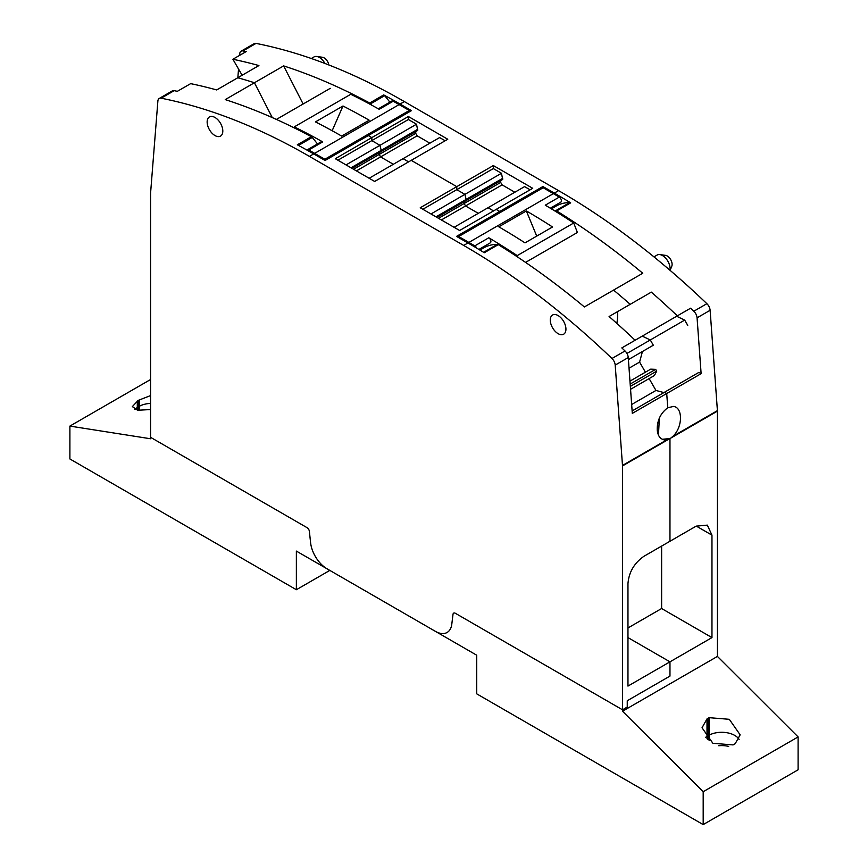 <?xml version="1.0" encoding="UTF-8"?>
<svg xmlns="http://www.w3.org/2000/svg" width="868" height="868" viewBox="0 0 868 868"><rect width="100%" height="100%" fill="white"/><g stroke="black" fill="none" stroke-linecap="round" stroke-linejoin="round"><path stroke-width="1.3" d="M622.508 465.921L622.508 709.796L627.249 707.051L627.249 700.747L669.966 676.085L669.966 661.839L669.966 676.085L627.249 700.747L627.249 707.051L622.508 709.796L455.353 613.285A3.353 1.942 -120 0 0 453.682 613.123A3.353 1.942 -120 0 0 453.009 614.316L451.805 624.146L453.009 614.316A3.353 1.942 -120 0 1 453.682 613.123L453.682 613.123A3.353 1.942 -120 0 1 455.353 613.285L622.508 709.796L622.508 711.228L703.188 791.714L703.188 824.6L476.716 693.847L476.716 655.21L435.335 631.318A23.49 13.562 -120 0 0 447.085 632.479A23.49 13.562 -120 0 0 451.805 624.146A23.49 13.562 -120 0 1 447.085 632.479A23.49 13.562 -120 0 1 435.335 631.318L296.368 551.093L296.368 589.719L69.896 458.966L69.896 426.09L150.576 438.763L150.576 437.32L307.022 527.646L150.576 437.32L150.576 193.456A6.716 3.873 -120 0 1 150.587 192.989L157.878 101.057A6.716 3.873 -120 0 1 159.245 98.453A6.716 3.873 -120 0 1 161.123 98.203A671.181 387.508 -120 0 1 309.42 156.381L463.664 245.427A671.181 387.508 -120 0 1 611.962 358.495A6.716 3.873 -120 0 1 615.206 365.092L622.486 465.432A6.716 3.873 -120 0 1 622.508 465.921L668.989 439.089L665.93 439.946M310.581 542.619A23.49 13.562 -120 0 0 327.041 568.8A23.49 13.562 -120 0 1 310.581 542.619L309.377 531.39A3.353 1.942 -120 0 0 307.022 527.646A3.353 1.942 -120 0 1 309.377 531.39L310.581 542.619M329.829 570.406L296.368 589.719M627.965 627.955L661.622 608.522L661.622 546.081M703.188 824.6L798.104 769.797L798.104 736.921L717.424 656.425L717.424 411.128L669.966 438.579L669.966 541.263L643.796 556.377C634.161 563.191 628.888 572.272 627.965 583.611L627.965 686.089L669.966 661.839L627.965 637.589L669.966 661.839L711.966 637.589L661.622 608.522M670.953 437.96L673.004 436.268C682.877 426.937 682.921 407.374 673.46 406.441L667.752 407.765L666.722 393.519L701.127 373.652L697.069 317.829A6.716 3.873 -120 0 0 693.825 311.221A671.181 387.508 -120 0 0 690.635 308.183L677.344 315.854A671.181 387.508 -120 0 0 674.74 313.391A671.181 387.508 -120 0 0 651.325 292.125L630.211 304.321A671.181 387.508 -120 0 0 627.38 301.847A671.181 387.508 -120 0 0 614.544 290.91A671.181 387.508 -120 0 0 613.567 290.096L584.37 306.946A671.181 387.508 60 0 0 498.286 244.646L484.29 252.729A671.181 387.508 -120 0 0 467.939 242.964L463.664 245.427M717.424 411.128A6.716 3.873 -120 0 0 717.413 410.64L673.004 436.268M696.266 526.084L711.966 535.155L707.333 525.129L696.147 526.149L669.966 541.263L669.966 438.579L662.23 439.273L668.989 439.089M659.365 418.126L658.454 435.052M159.245 98.453L172.298 90.912A6.716 3.873 -120 0 1 174.175 90.663A671.181 387.508 -120 0 1 177.365 91.314L190.656 83.643A671.181 387.508 -120 0 1 193.26 84.185A671.181 387.508 -120 0 1 216.674 89.947L237.789 77.762A671.181 387.508 -120 0 1 240.62 78.554A671.181 387.508 -120 0 1 253.456 82.438A671.181 387.508 -120 0 1 254.433 82.753L272.27 117.581L254.433 82.753L225.246 99.603A671.181 387.508 -120 0 1 311.341 136.71L297.333 144.793A671.181 387.508 -120 0 1 313.695 153.918L325.088 160.493L368.271 135.56L371.829 137.611L368.271 135.56L411.465 110.627L400.061 104.041A671.181 387.508 -120 0 0 383.71 94.927L369.714 103.01A671.181 387.508 -120 0 0 283.63 65.903L254.433 82.753A671.181 387.508 -120 0 0 253.456 82.438A671.181 387.508 -120 0 0 240.62 78.554A671.181 387.508 -120 0 0 237.789 77.762L258.914 65.567A671.181 387.508 -120 0 0 235.499 59.805A671.181 387.508 -120 0 0 232.895 59.252L246.176 51.581A671.181 387.508 -120 0 0 242.986 50.93A6.716 3.873 -120 0 0 241.109 51.179L254.161 43.65A6.716 3.873 -120 0 1 256.038 43.4A671.181 387.508 -120 0 1 404.336 101.578L558.58 190.634A671.181 387.508 -120 0 1 706.877 303.691A6.716 3.873 -120 0 1 710.122 310.288L717.413 410.64M150.576 395.58L138.186 400.398L132.348 406.604L137.665 410.249L150.576 409.555M798.104 736.921L703.188 791.714M551.364 208.83L556.117 206.085A75.169 43.4 -120 0 1 569.744 202.569A2.68 1.552 -120 0 1 570.667 202.862A671.181 387.508 -120 0 0 554.305 193.097L542.912 186.522L499.729 211.456L496.171 209.394L532.713 188.302L493.328 165.56L456.785 186.653L411.215 160.352L447.769 139.249L408.372 116.507L335.287 158.703L374.672 181.455L411.215 160.352L456.785 186.653L420.231 207.756L459.628 230.497L496.171 209.394L499.729 211.456L499.729 212.823L499.729 211.456L456.535 236.389L467.939 242.964M612.96 314.281L630.211 304.321A671.181 387.508 -120 0 0 627.38 301.847A671.181 387.508 -120 0 0 614.544 290.91A671.181 387.508 -120 0 0 613.567 290.096L642.754 273.246A671.181 387.508 -120 0 0 556.659 210.946A2.68 1.552 -120 0 0 555.748 210.653A75.169 43.4 -120 0 0 554.402 210.685M651.325 292.125L634.074 302.086M663.358 323.927L676.649 316.256L684.7 320.097L650.295 339.963L653.333 345.225L650.295 339.963L642.244 336.122L677.344 315.854M690.635 308.183L676.649 316.256M709.113 717.673L729.294 719.301L740.154 734.827L735.196 743.702L733.091 744.918L712.888 743.29L702.038 727.764L707.008 718.899L709.113 717.673L709.113 735.153A18.456 10.655 180 0 1 739.113 739.428M530.109 189.81L524.576 186.62L454.094 227.308M514.843 192.229L502.105 184.873L500.684 182.41L500.684 180.631L502.702 179.459L501.465 173.274L493.328 168.576L493.328 165.56M542.912 187.889L542.912 186.522M383.71 94.927A2.68 1.552 60 0 1 384.632 95.697A75.169 43.4 60 0 1 389.841 102.174M445.154 140.757L439.62 137.567L369.15 178.255M429.899 143.187L417.15 135.831L415.729 133.368L415.729 131.578L417.747 130.417L416.51 124.222L408.372 119.524L408.372 116.507M653.333 345.225L628.41 359.612M684.7 320.097L687.738 325.359M408.611 161.86L403.077 158.67L408.611 161.86M493.328 168.576L456.785 189.669L456.785 186.653L456.785 189.669L464.922 194.367L456.785 189.669L422.846 209.264M501.465 173.274L464.922 194.367L466.149 199.51L464.922 194.367L430.984 213.962M502.702 179.459L436.962 217.412L466.149 200.562L466.149 199.51L466.149 200.562M552.222 208.331L551.158 207.712M369.714 103.01A2.68 1.552 60 0 1 370.636 103.78A75.169 43.4 60 0 1 371.873 105.245M303.127 103.997L283.63 65.903M241.109 51.179A6.716 3.873 -120 0 0 239.742 53.794L239.611 55.368M416.51 124.222L379.967 145.325L381.204 150.468L379.967 145.325L371.829 140.627L371.829 137.611L371.829 140.627L379.967 145.325L346.039 164.92M417.747 130.417L352.017 168.37L381.204 151.52L381.204 150.468L381.204 151.52M237.843 77.719L238.537 69.028M622.486 465.432L666.895 439.805L664.28 439.913C660.081 438.969 657.738 435.627 657.239 429.888C657.043 420.568 660.548 413.19 667.752 407.765L666.722 393.519L664.508 392.249L698.914 372.383L701.127 373.652M663.911 392.586L655.969 390.459L631.665 404.499M617.625 311.579A65.1 37.584 60 0 1 616.833 323.384M137.296 410.195L137.296 407.45L134.757 409.457M137.296 400.94L137.296 407.45L134.822 409.49M707.008 718.899L707.008 736.368L705.727 737.247L707.008 736.368L707.008 738.722M328.863 64.981A6.868 3.96 -120 0 0 322.397 57.255L316.679 56.474A10.742 6.195 -120 0 0 314.021 56.93L311.308 58.503M324.936 63.462A10.742 6.195 -120 0 0 316.679 56.474M670.107 270.36L671.799 266.216A6.868 3.96 -120 0 0 672.114 264.404A6.868 3.96 -120 0 0 665.528 255.366L659.81 254.584A10.742 6.195 -120 0 0 657.152 255.04L653.962 256.874M669.977 270.252A10.742 6.195 -120 0 0 670.107 268.722A10.742 6.195 -120 0 0 659.81 254.584M642.428 351.518L639.597 362.097L629.029 368.206M639.597 362.097L645.423 372.198M649.112 378.589L655.969 390.459M417.15 135.831L380.607 156.924L393.356 164.28L380.607 156.924L379.186 154.461L379.186 152.681L415.729 131.578M415.729 133.368L379.186 154.461L379.186 152.681M408.372 119.524L337.891 160.211M242.129 75.256L232.895 59.252M502.105 184.873L465.563 205.976L478.301 213.333L465.563 205.976L464.141 203.513L464.141 201.723L500.684 180.631M500.684 182.41L464.141 203.513L464.141 201.723M493.566 210.902L488.033 207.712L493.566 210.902M707.897 739.623L707.887 718.313M138.196 410.336L138.196 400.398M711.966 535.155L711.966 637.589M150.576 379.511L69.896 426.09M622.508 711.228L717.424 656.425M479.939 250.071L483.736 247.868A75.169 43.4 60 0 1 497.364 244.353A2.68 1.552 60 0 1 498.286 244.646M630.211 304.321L609.086 316.516A671.181 387.508 -120 0 1 632.501 337.782A671.181 387.508 -120 0 1 635.105 340.245L621.824 347.916L642.244 336.122L650.295 339.963L626.935 353.45M632.132 410.933L664.508 392.249L666.722 393.519L632.305 413.385L628.258 357.562A6.716 3.873 -120 0 0 625.014 350.954A671.181 387.508 -120 0 0 621.824 347.916M356.401 170.898L380.607 156.924L379.186 154.461L353.558 169.26M441.356 219.951L465.563 205.976L464.141 203.513L438.514 218.302M207.148 121.997A11.078 6.391 -120 0 0 210.11 130.797A11.078 6.391 -120 0 0 216.967 136.406A11.078 6.391 -120 0 0 220.515 136.102A11.078 6.391 -120 0 0 222.805 131.035A11.078 6.391 -120 0 0 217.976 119.892A11.078 6.391 -120 0 0 209.438 116.92A11.078 6.391 -120 0 0 207.148 121.997M563.256 334.397A11.078 6.391 -120 0 0 563.647 334.213A11.078 6.391 -120 0 0 565.936 329.135A11.078 6.391 -120 0 0 561.108 317.992A11.078 6.391 -120 0 0 552.569 315.03A11.078 6.391 -120 0 0 550.279 320.097A11.078 6.391 -120 0 0 556.214 332.303A11.078 6.391 -120 0 0 563.256 334.397M311.341 136.71A2.68 1.552 60 0 1 312.252 137.48A75.169 43.4 60 0 1 317.46 143.958M629.973 381.117L650.707 369.15L655.665 369.345L656.707 371.146L654.396 375.54L630.559 389.298M656.707 371.146L630.352 386.369M655.665 369.345L630.179 384.057M525.574 262.396L577.394 232.483L573.715 223A671.181 387.508 60 0 0 572.587 222.251A671.181 387.508 60 0 0 545.278 205.184L559.274 197.101A3.016 1.747 -120 0 1 561.227 199.77A3.016 1.747 -120 0 1 560.761 202.168L550.312 208.201M517.86 257.188L517.241 255.604L573.715 223M517.241 255.604A671.181 387.508 -120 0 0 516.102 254.856A671.181 387.508 -120 0 0 488.803 237.789L474.796 245.872A3.016 1.747 -120 0 1 476.575 248.042M490.029 242.964A3.016 1.747 -120 0 0 490.279 242.856A3.016 1.747 -120 0 0 490.756 240.458A3.016 1.747 -120 0 0 488.803 237.789M480.785 249.583A3.353 1.942 -120 0 0 480.134 248.715M530.804 213.539A671.181 387.508 60 0 1 552.536 226.982L525.01 242.866A671.181 387.508 60 0 0 503.277 229.434A671.181 387.508 60 0 0 498.818 226.819L526.344 210.935A671.181 387.508 60 0 1 530.804 213.539M458.684 237.626L458.684 236.53L468.883 242.422A671.181 387.508 60 0 1 474.796 245.872M458.684 236.53L543.162 187.748L553.361 193.64A671.181 387.508 60 0 1 559.274 197.101M526.344 210.935L536.728 236.107M306.968 150.088A3.016 1.747 60 0 1 307.239 149.86A3.016 1.747 60 0 1 308.726 149.99L322.722 141.907A671.181 387.508 -120 0 0 295.413 127.444A671.181 387.508 -120 0 0 294.285 126.88L293.753 127.639M322.722 141.907A3.016 1.747 -120 0 0 321.236 141.777L307.239 149.86M294.285 126.88L350.759 94.276A671.181 387.508 60 0 1 351.898 94.84A671.181 387.508 60 0 1 379.197 109.303L393.204 101.22A3.016 1.747 60 0 0 391.718 101.089L378.329 108.815M337.196 133.553A671.181 387.508 -120 0 0 315.464 121.889L342.99 106.004A671.181 387.508 -120 0 1 364.723 117.657A671.181 387.508 -120 0 1 369.182 120.196L341.656 136.081A671.181 387.508 -120 0 0 337.196 133.553M393.204 101.22A671.181 387.508 -120 0 1 399.117 104.594L314.639 153.365A671.181 387.508 -120 0 0 308.726 149.99M332.151 130.743L342.99 106.004M399.117 104.594L409.316 110.486L409.316 111.853M324.838 160.352L324.838 159.256L409.316 110.486M314.639 153.365L324.838 159.256M139.412 410.455L139.412 399.725M150.576 403.403A18.456 10.655 0 0 0 139.412 406.235M710.122 310.288L697.069 317.829M706.877 303.691L693.825 311.221M558.58 190.634L554.305 193.097M570.667 202.862L556.659 210.946M404.336 101.578L400.061 104.041M569.744 202.569L555.748 210.653M256.038 43.4L242.986 50.93M502.68 178.32L435.975 216.837M502.702 178.407L436.051 216.892M370.636 103.78L384.632 95.697M417.736 129.278L351.019 167.795M417.747 129.365L351.106 167.839M709.113 740.686L709.113 735.153M728.675 746.393A18.456 10.655 0 0 0 718.726 745.742M497.364 244.353L483.595 252.306M625.014 350.954L611.962 358.495M313.695 153.918L309.42 156.381M628.258 357.562L615.206 365.092M174.175 90.663L161.123 98.203M298.494 145.423L312.252 137.48M468.883 242.422L553.361 193.64M490.279 242.856L478.886 249.431M330.252 88.341L276.404 119.426"/></g></svg>
